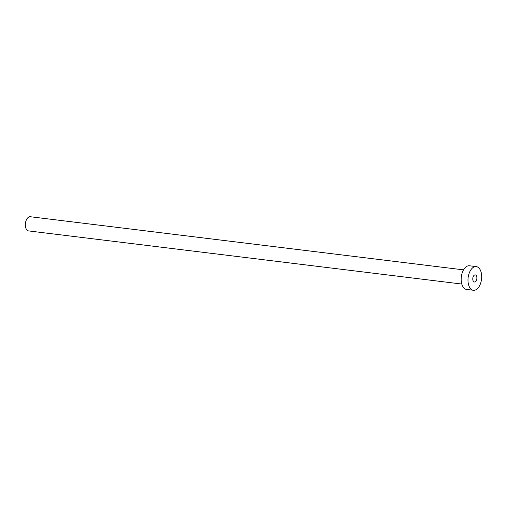 <?xml version="1.0" encoding="UTF-8"?>
<svg xmlns="http://www.w3.org/2000/svg" width="507" height="507" viewBox="0 0 507 507"><rect width="100%" height="100%" fill="white"/><g stroke="black" fill="none" stroke-linecap="round" stroke-linejoin="round"><path stroke-width="0.76" d="M474.806 274.933A3.574 2.022 97 0 0 472.784 278.597A3.574 2.022 97 0 0 474.394 281.993A3.574 2.022 97 0 0 474.856 281.955A3.574 2.022 97 0 0 476.878 278.292A3.574 2.022 97 0 0 475.268 274.895A3.574 2.022 97 0 0 474.806 274.933M461.782 284.047L28.569 230.919A7.149 4.05 -83 0 1 25.35 224.132A7.149 4.05 -83 0 1 29.393 216.8A7.149 4.05 -83 0 1 30.312 216.73L463.518 269.857M473.38 290.27L466.56 289.434A11.915 6.749 -83 0 1 461.193 278.121A11.915 6.749 -83 0 1 467.929 265.896A11.915 6.749 -83 0 1 469.457 265.782L476.282 266.619A11.915 6.749 -83 0 1 481.65 277.931A11.915 6.749 -83 0 1 474.913 290.156A11.915 6.749 -83 0 1 473.38 290.27A11.915 6.749 -83 0 1 468.012 278.958A11.915 6.749 -83 0 1 474.748 266.733A11.915 6.749 -83 0 1 476.282 266.619"/></g></svg>
